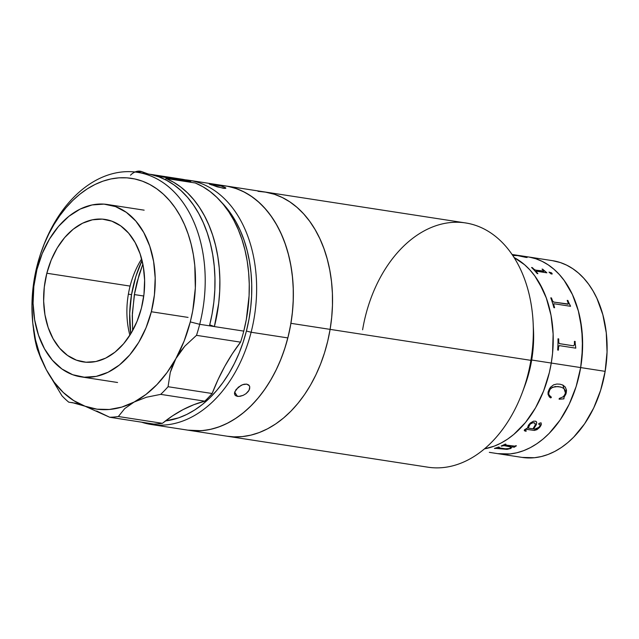 <?xml version="1.0" encoding="UTF-8"?>
<svg xmlns="http://www.w3.org/2000/svg" width="639" height="639" viewBox="0 0 639 639"><rect width="100%" height="100%" fill="white"/><g stroke="black" fill="none" stroke-linecap="round" stroke-linejoin="round"><path stroke-width="0.96" d="M533.277 326.489A99.54 68.884 98.8 0 1 531.68 360.021L530.905 360.348A123.567 85.506 -81.2 0 0 465.599 222.947L264.794 191.972A123.567 85.506 98.8 0 1 330.107 329.373L530.905 360.348L531.68 360.021A99.54 68.884 -81.2 0 0 533.477 329.78L533.134 322.799A123.567 85.506 98.8 0 1 530.905 360.348A123.567 85.506 98.8 0 1 522.406 392.33L524.835 385.78A99.54 68.884 -81.2 0 0 531.68 360.021L551.273 363.048A99.54 68.884 -81.2 0 0 514.02 257.469A99.54 68.884 98.8 0 1 551.273 363.048L552.559 353.367L553.126 334.021L551.018 315.315L546.305 297.974L543.038 290.026L534.803 275.952L529.931 269.962L524.603 264.754L514.02 257.469L524.603 264.754L529.931 269.962L534.803 275.952L539.188 282.662L546.305 297.974L551.018 315.315L553.126 334.021L552.559 353.367L551.273 363.048L531.68 360.021A99.54 68.884 98.8 0 1 523.653 388.855M362.609 329.788A123.567 85.506 98.8 0 1 454.041 222.3A123.567 85.506 98.8 0 1 533.134 322.799M218.818 185.27L227.164 186.189L235.32 188.273L243.195 191.508L250.72 195.869L257.821 201.309L264.426 207.779L270.481 215.215L275.92 223.538L280.697 232.684L284.762 242.548L288.069 253.052L290.601 264.083L292.319 275.529L293.221 287.294L293.285 299.26L292.518 311.313L290.921 323.326A123.567 85.506 98.8 0 1 187.938 430.167L427.914 467.189A123.567 85.506 -81.2 0 0 530.905 360.348L330.107 329.373L327.703 341.242L324.508 352.856L320.562 364.086L315.898 374.845L310.554 385.013L304.595 394.495L298.07 403.209L291.041 411.061L283.572 417.986L275.752 423.905L267.637 428.761L259.314 432.523L250.871 435.135L242.373 436.589L233.906 436.86L227.053 436.197L233.906 436.86L242.373 436.589L250.871 435.135L259.314 432.523L267.637 428.761L275.752 423.905L283.572 417.986L291.041 411.061L298.07 403.209L304.595 394.495L310.554 385.013L315.898 374.845L320.562 364.086L324.508 352.856L327.703 341.242L330.107 329.373A123.567 85.506 98.8 0 1 227.117 436.213A123.567 85.506 -81.2 0 0 330.107 329.373A123.567 85.506 -81.2 0 0 264.794 191.972L225.615 185.925A123.567 85.506 98.8 0 1 290.921 323.326L330.107 329.373L331.697 317.351L330.107 329.373L290.921 323.326L288.516 335.195L285.329 346.809L281.384 358.048L276.711 368.799L271.375 378.967L265.409 388.456L258.883 397.162L251.854 405.022L244.394 411.939L236.566 417.858L228.458 422.722L220.136 426.477L211.685 429.096L203.194 430.542L194.727 430.814L187.874 430.159M258.004 191.317L266.351 192.227L274.498 194.312L282.374 197.555L289.898 201.916L296.999 207.356L303.605 213.825L309.659 221.254L315.099 229.585L319.875 238.73L323.941 248.595L327.248 259.099L329.78 270.121L331.505 281.575L332.4 293.341L332.464 305.306L331.697 317.351L332.464 305.306L332.4 293.341L331.505 281.575L329.78 270.121L327.248 259.099L323.941 248.595L319.875 238.73L315.099 229.585L309.659 221.254L303.605 213.825L296.999 207.356L289.898 201.916L282.374 197.555L274.498 194.312L264.73 191.956M489.37 452.356L490.153 452.476A99.54 68.884 -81.2 0 0 490.704 452.548L491.423 452.66A99.54 68.884 98.8 0 1 490.233 452.492L522.183 457.42A99.54 68.884 -81.2 0 0 605.149 371.355L580.659 367.577L582.56 348.191L581.786 329.077L578.359 310.969L572.424 294.563L564.189 280.489L559.317 274.498L553.989 269.291L548.27 264.905L542.207 261.391L535.865 258.779L529.3 257.102L535.865 258.779L542.207 261.391L548.27 264.905L553.989 269.291L559.317 274.498L564.189 280.489L568.574 287.199L572.424 294.563L578.359 310.969L580.396 319.851L582.512 338.55L581.945 357.896L580.659 367.577L551.273 363.048A99.54 68.884 98.8 0 1 484.49 448.866A99.54 68.884 -81.2 0 0 551.273 363.048L549.34 372.609L543.589 391.012L535.53 407.866L525.466 422.523L513.796 434.424L507.486 439.193L500.952 443.115L494.251 446.142L484.49 448.866L494.251 446.142L500.952 443.115L507.486 439.193L513.796 434.424L525.466 422.523L535.53 407.866L543.589 391.012L549.34 372.609L551.273 363.048L605.149 371.355A99.54 68.884 -81.2 0 0 552.535 260.672L528.054 256.894A99.54 68.884 98.8 0 1 580.659 367.577L576.154 386.491L569.213 404.207L560.107 420.039L549.189 433.386L543.182 438.961L536.872 443.73L530.338 447.643L523.637 450.671L516.831 452.779L509.986 453.946L497.645 453.634L509.986 453.946L516.831 452.779L523.637 450.671L530.338 447.643L536.872 443.73L543.182 438.961L549.189 433.386L560.107 420.039L569.213 404.207L576.154 386.491L580.659 367.577A99.54 68.884 98.8 0 1 497.701 453.642A99.54 68.884 -81.2 0 0 580.659 367.577A99.54 68.884 -81.2 0 0 528.054 256.894L520.585 255.744A99.54 68.884 98.8 0 1 524.819 256.59L527.103 257.365L526.089 257.429L517.47 255.576L513.189 255.52A99.54 68.884 98.8 0 1 513.74 255.72L513.021 255.608A99.54 68.884 -81.2 0 0 512.742 255.504M522.135 457.412L534.476 457.724L541.321 456.558L548.126 454.449L554.828 451.422L561.361 447.508L567.664 442.739L573.678 437.164L584.597 423.817L593.703 407.986L600.644 390.269L605.149 371.355L607.05 351.969L606.275 332.855L602.849 314.747L596.906 298.341L593.064 290.977L588.679 284.267L583.806 278.277L578.479 273.061L572.76 268.684L566.697 265.169L560.355 262.557L552.487 260.664M551.984 274.099L551.305 272.757L549.005 272.174M575.148 341.45A99.54 68.884 98.8 0 1 575.156 343.055L575.787 347.864A99.54 68.884 98.8 0 1 575.779 348.159L559.429 345.635L558.582 346.817A99.54 68.884 98.8 0 1 558.39 350.156L557.679 350.044A99.54 68.884 -81.2 0 0 558.007 338.798L558.718 338.91A99.54 68.884 98.8 0 1 558.718 342.232L559.309 343.614L573.614 345.835L574.429 344.613A99.54 68.884 -81.2 0 0 574.437 341.338L575.148 341.45A99.54 68.884 -81.2 0 1 575.156 343.055L575.108 343.063A99.468 68.836 -81.2 0 0 575.1 341.458A99.468 68.836 98.8 0 1 575.108 343.063L575.739 347.872A99.468 68.836 98.8 0 1 575.731 348.151A99.468 68.836 -81.2 0 0 575.739 347.872L575.787 347.864A99.54 68.884 -81.2 0 1 575.779 348.159M567.911 300.49A99.54 68.884 98.8 0 1 568.406 301.864L570.475 306.033A99.54 68.884 98.8 0 1 570.555 306.289L554.037 303.757L553.765 304.795A99.54 68.884 98.8 0 1 554.596 307.758L553.885 307.647A99.54 68.884 -81.2 0 0 550.77 297.846L551.481 297.958A99.54 68.884 98.8 0 1 552.487 300.793L553.478 301.999L567.783 304.22L568.319 303.988L568.191 303.182A99.54 68.884 -81.2 0 0 567.192 300.378L567.911 300.49M535.41 270.073L543.709 271.343L543.693 270.736A99.54 68.884 -81.2 0 0 542.048 269.099L542.759 269.211A99.54 68.884 98.8 0 1 543.549 269.977L546.72 272.653A99.54 68.884 98.8 0 1 546.864 272.821L536.305 271.2L536.353 271.855A99.54 68.884 98.8 0 1 537.886 273.676L537.175 273.564A99.54 68.884 -81.2 0 0 531.568 267.485L532.287 267.597A99.54 68.884 98.8 0 1 533.932 269.227L535.41 270.073M551.689 272.973L552.2 273.859L551.026 273.891L549.037 272.118L551.689 272.973M519.555 255.584L519.235 255.536A99.54 68.884 -81.2 0 0 518.684 255.464L519.395 255.576A99.54 68.884 98.8 0 1 520.585 255.744M512.302 254.849L515.761 255.153A99.54 68.884 -81.2 0 0 513.788 254.729L512.031 254.458M529.3 257.102L527.998 256.886M558.39 350.156A99.54 68.884 -81.2 0 0 558.582 346.817L558.534 346.825A99.468 68.836 98.8 0 1 558.342 350.148A99.468 68.836 -81.2 0 0 558.534 346.825L559.037 345.675M558.007 338.822L558.67 338.918L558.007 338.822M558.718 338.91L558.007 338.798M559.437 343.654L573.566 345.835L559.261 343.614L558.67 342.232A99.468 68.836 -81.2 0 0 558.67 338.918M573.614 345.835L559.484 343.654M575.1 341.458L574.437 341.354M553.885 307.647A99.54 68.884 -81.2 0 0 550.77 297.846M553.662 302.039L567.783 304.22L553.662 302.039M570.499 306.281A99.468 68.836 -81.2 0 0 570.435 306.065L568.367 301.896A99.468 68.836 -81.2 0 0 567.863 300.53L567.216 300.426M554.54 307.75A99.468 68.836 -81.2 0 0 553.717 304.827L553.845 303.829M568.271 304.02L553.614 302.071L552.447 300.825A99.468 68.836 -81.2 0 0 551.441 297.99L550.786 297.894M570.475 306.033L568.406 301.864L570.475 306.033M536.472 271.216L546.864 272.821M520.865 255.816L514.507 254.841A99.54 68.884 98.8 0 1 516.512 255.273L523.469 256.327A99.54 68.884 -81.2 0 0 522.47 256.103M523.285 256.694L516.496 255.336L523.285 256.694C525.538 257.006 525.593 256.878 523.469 256.327C525.593 256.878 525.538 257.006 523.285 256.694L523.269 256.758C525.53 257.07 525.585 256.95 523.453 256.399M515.625 255.137A99.468 68.836 -81.2 0 1 516.496 255.336L525.026 256.862M513.405 255.672A99.468 68.836 -81.2 0 0 513.173 255.584L512.861 255.368M515.226 255.097A99.468 68.836 98.8 0 1 515.753 255.217L512.35 254.921M515.25 254.985L514.539 254.881M527.071 257.533L524.803 256.662A99.468 68.836 -81.2 0 0 524.299 256.535M515.09 255.001L515.801 255.105M490.153 452.476L489.322 452.348M511.096 447.132L510.912 446.661L504.019 445.663L502.342 445.926A99.54 68.884 98.8 0 1 501.847 446.142L501.136 446.03A99.54 68.884 -81.2 0 0 505.241 444.105L505.96 444.217A99.54 68.884 98.8 0 1 505.473 444.456L504.994 444.8L505.377 445.016L514.882 446.142A99.54 68.884 -81.2 0 0 515.721 445.718L516.432 445.83A99.54 68.884 98.8 0 1 515.729 446.19L514.379 447.132A99.54 68.884 98.8 0 1 514.171 447.228L511.935 446.877L510.896 448.45L507.015 449.377L495.632 448.37A99.54 68.884 98.8 0 1 495.129 448.514L494.418 448.41A99.54 68.884 -81.2 0 0 498.596 447.036L499.315 447.148A99.54 68.884 98.8 0 1 498.819 447.332L498.548 447.731L505.417 448.802L498.724 447.763M510.92 446.725L509.826 448.498L511.032 447.604L510.92 446.725L511.104 447.164M505.034 444.848L505.457 444.393A99.468 68.836 -81.2 0 0 505.856 444.193M494.57 448.362L495.129 448.45A99.468 68.836 -81.2 0 0 495.624 448.306L507.007 449.305L510.888 448.386L511.919 446.813L514.163 447.164A99.468 68.836 -81.2 0 0 514.371 447.068L515.713 446.126A99.468 68.836 -81.2 0 0 516.328 445.814M498.38 447.612L498.811 447.26A99.468 68.836 -81.2 0 0 499.179 447.124M501.24 445.982L501.839 446.078A99.468 68.836 -81.2 0 0 502.326 445.862L504.011 445.591L511.096 447.084M538.965 427.275L534.795 429.128L537.048 428.865L539.659 426.397L540.235 424.695L538.709 424.208L538.949 423.425L538.693 424.192L540.203 424.647M533.693 428.913L536.496 424.288L536.64 422.123L536.009 421.381M525.218 430.542L524.97 430.007L526.041 429.232L533.924 430.366L536.936 429.608L540.434 426.341L541.273 424.655L541.145 422.938M524.252 430.406L525.881 431.229A99.468 68.836 -81.2 0 0 526.24 430.878M528.181 428.058L529.012 425.43L531.113 423.274L533.421 422.643L535.202 423.577M559.093 399.191L563.878 398.832L563.965 397.362L565.858 394.127L562.871 385.069L565.819 394.103L566.481 390.181L565.251 387.05M550.658 396.819L549.029 395.006L548.645 393.193L549.444 390.237L551.034 388.129L555.179 386.531L560.411 386.93M550.73 397.905L551.377 397.202M549.284 396.843L549.963 397.434M562.887 385.077L560.004 384.191L562.935 385.101L565.291 387.066L566.521 390.205L566.194 393.137L564.005 397.386L563.918 398.856L559.133 399.223L559.269 398.44L562.735 397.027L564.253 395.573L565.531 392.873L565.435 390.589L563.862 388.544L561.665 387.33L557.903 386.539L552.439 387.274L549.931 389.486L548.685 393.225L549.069 395.038L551.417 397.234L550.77 397.937L549.324 396.875L548.038 394.335L548.094 392.058L549.356 388.935L550.562 387.202L553.638 384.814L556.896 384.031L560.004 384.191M538.949 423.425L540.961 422.81L541.305 424.703L539.731 427.323L536.96 429.664L534.332 430.43L526.065 429.288L524.946 430.295L526.312 430.886A99.54 68.884 98.8 0 1 525.905 431.285L524.403 430.742L524.507 429.727L527.463 428.002L528.405 425.239L530.33 423.026L533.437 421.205L535.546 421.189L536.672 422.171L536.52 424.336L533.653 428.953L534.795 429.128M505.417 448.802L509.826 448.498M514.882 446.142A99.54 68.884 -81.2 0 0 515.721 445.718M501.136 446.03A99.54 68.884 -81.2 0 0 505.241 444.105M537.175 273.564A99.54 68.884 -81.2 0 0 531.568 267.485M543.893 271.064L535.194 270.097L533.9 269.283A99.468 68.836 -81.2 0 0 532.255 267.653L531.648 267.557M546.768 272.805A99.468 68.836 -81.2 0 0 546.688 272.709L543.517 270.033A99.468 68.836 -81.2 0 0 542.727 269.267L542.12 269.171M537.798 273.66A99.468 68.836 -81.2 0 0 536.321 271.91L536.137 271.263M530.13 424.096L528.173 428.106L532.942 428.841L535.115 425.278L535.226 423.625L534.404 422.842L532.91 422.738L530.13 424.096M143.751 296.017L134.366 294.571L143.751 296.017M134.31 294.883L132.281 315.61L132.608 330.627L132.369 313.206L134.733 292.502L136.962 282.318L142.864 264.155L139.134 274.666L134.31 294.883M131.53 294.643L128.375 294.164L131.53 294.643A96.106 66.504 -81.2 0 0 130.699 333.917L129.693 313.366L131.53 294.643A96.106 66.504 -81.2 0 1 142.034 260.448L135.883 276.383L131.53 294.643M225.064 188.417L217.196 186.844L209.233 183.904L221.07 186.013L225.375 187.602L225.855 188.178L225.064 188.417L223.139 188.257L209.76 184.272L209.233 183.904L211.876 184.112L221.07 186.013L225.375 187.602L225.855 188.178L225.064 188.417M211.645 185.022L211.876 184.112L211.645 185.022M187.834 430.151L201.221 430.71L209.72 429.536L218.187 427.187L226.541 423.689L234.713 419.08L242.612 413.401L250.161 406.708L257.301 399.063L263.947 390.541L270.049 381.227L275.537 371.211L280.361 360.58L284.483 349.445L287.846 337.919A123.567 85.506 -81.2 0 0 225.615 185.925L188.88 180.254A123.567 85.506 98.8 0 1 251.119 332.248L287.846 337.919L290.433 326.098L292.223 314.1L293.181 302.047L293.309 290.058L292.606 278.237L291.072 266.703L288.724 255.56L285.593 244.929L281.703 234.912L277.086 225.591L271.799 217.068L265.88 209.416L259.394 202.723L252.405 197.036L244.969 192.419L237.173 188.92L229.074 186.564M151.203 424.496L187.938 430.167A123.567 85.506 -81.2 0 0 287.846 337.919L251.119 332.248A123.567 85.506 98.8 0 1 151.203 424.496A123.567 85.506 98.8 0 1 141.554 422.171A123.567 85.506 -81.2 0 0 251.119 332.248L246.414 331.042L248.93 319.548L250.664 307.886L251.598 296.169L251.726 284.507L251.039 273.021L249.545 261.806L247.269 250.975L244.226 240.639L240.44 230.895L235.959 221.837L230.815 213.546L221.39 202.14A120.132 83.134 98.8 0 1 246.414 331.042L251.119 332.248A123.567 85.506 -81.2 0 0 185.19 179.807A123.567 85.506 98.8 0 1 188.88 180.254M234.848 394.886L234.489 393.009L236.071 389.518L241.079 385.357L244.026 384.255L246.71 384.119L248.723 384.982L249.745 386.691L249.609 388.951L248.323 391.395L246.063 393.64L243.179 395.349L240.136 396.3L237.42 396.38L234.681 392.114L237.42 396.38L235.456 395.581L234.473 393.576M246.414 331.042L243.139 342.256L239.138 353.079L234.441 363.407L229.105 373.152L223.179 382.21L216.717 390.493L209.776 397.921L202.435 404.431L194.759 409.95L186.812 414.431L178.688 417.834L165.421 420.949A120.132 83.134 98.8 0 0 246.414 331.042M234.745 391.907L238.299 387.21L242.556 384.694L246.71 384.119L249.37 385.74M243.179 395.349L238.714 396.452L235.456 395.581M249.745 386.691L249.106 390.181L246.063 393.64M209.76 184.272L209.233 183.904M141.642 258.931A72.079 49.882 -81.2 0 0 130.092 286.088L46.839 273.244A72.079 49.882 98.8 0 1 105.123 219.433A72.079 49.882 98.8 0 1 141.427 308.094L143.975 294.204L144.606 280.17L143.304 266.551L140.109 253.851L135.148 242.564L128.607 233.131L120.747 225.91L111.857 221.174L102.296 219.113L92.415 219.8L82.599 223.203L73.229 229.209L64.659 237.572L57.222 247.972L51.208 260.017L46.839 273.244L44.291 287.135L43.652 301.161L44.954 314.787L48.149 327.48L53.117 338.766L59.651 348.199L67.518 355.42L76.4 360.156L85.969 362.217L95.85 361.538L105.667 358.128L115.036 352.129L123.607 343.758L131.035 333.358L137.058 321.313L141.427 308.094A72.079 49.882 98.8 0 1 83.142 361.906A72.079 49.882 98.8 0 1 46.839 273.244L130.092 286.088A72.079 49.882 -81.2 0 0 129.877 335.243M151.331 311.744L188.066 317.407L151.331 311.744A87.184 60.33 98.8 0 1 80.841 376.826A87.184 60.33 98.8 0 1 36.926 269.594A87.184 60.33 98.8 0 1 107.424 204.504A87.184 60.33 98.8 0 1 151.331 311.744L146.051 327.735L138.775 342.304L129.781 354.885L119.413 365.005L108.079 372.257L96.209 376.387L84.26 377.21L72.686 374.718L61.935 368.991L52.43 360.252L44.522 348.846L38.516 335.195L34.658 319.835L33.076 303.357L33.843 286.392L36.926 269.594L42.214 253.595L49.491 239.034L58.484 226.446L68.844 216.333L80.179 209.073L92.056 204.951L104.005 204.121L115.571 206.613L126.322 212.34L135.835 221.078L143.743 232.492L149.742 246.135L153.608 261.495L155.181 277.973L154.414 294.938L151.331 311.744M31.95 305.546L31.95 305.658A116.697 80.762 98.8 0 1 37.15 265.481A116.697 80.762 98.8 0 1 42.27 249.05A116.697 80.762 98.8 0 1 148.056 183.601A116.697 80.762 98.8 0 1 190.286 321.904A116.697 80.762 98.8 0 1 175.853 358.679A116.697 80.762 98.8 0 1 134.126 402.035L146.443 397.242L160.693 394.367A123.567 85.506 -81.2 0 0 168.057 386.715L170.286 372.409L172.634 365.42L175.853 358.679L179.966 352.193L184.871 346.106L196.492 335.339L240.568 342.145A123.567 85.506 -81.2 0 0 243.771 331.114L246.319 319.508L249.074 295.889L249.25 284.099L248.619 272.47L247.197 261.103L244.985 250.113L242.005 239.601L238.291 229.657L233.874 220.383L228.802 211.86L223.107 204.16L216.853 197.371L210.095 191.548L202.898 186.74L195.334 182.994L165.948 178.457L165.605 179.807L165.948 178.457L173.512 182.203L180.709 187.011L187.467 192.834L193.721 199.632L199.416 207.324L204.488 215.846L208.905 225.128L212.619 235.064L215.599 245.584L217.811 256.574L219.233 267.933L219.864 279.562L219.688 291.352L218.706 303.198L214.384 326.585L209.488 325.826A123.567 85.506 -81.2 0 0 147.25 173.832L137.457 172.322A123.567 85.506 98.8 0 1 199.695 324.316L209.488 325.826L199.695 324.316A123.567 85.506 98.8 0 1 196.492 335.339L240.568 342.145A123.567 85.506 -81.2 0 0 243.771 331.114A123.567 85.506 -81.2 0 0 195.334 182.994L165.948 178.457A123.567 85.506 98.8 0 1 214.384 326.585L243.771 331.114L209.488 325.826L212.076 314.005L213.857 302.015L214.816 289.962L214.944 277.965L214.241 266.143L212.707 254.61L210.367 243.475L207.236 232.844L203.338 222.819L198.729 213.498L193.433 204.975L187.523 197.331L181.037 190.63L174.04 184.943L166.611 180.334L158.807 176.827L150.716 174.479M42.621 248.132A123.567 85.506 98.8 0 1 137.457 172.322M71.903 402.49L85.011 406.196L109.684 417.251L153.759 424.056A123.567 85.506 -81.2 0 0 162.426 423.322L118.351 416.516A123.567 85.506 98.8 0 1 109.684 417.251L153.759 424.056A123.567 85.506 -81.2 0 0 162.426 423.322L172.594 415.813L183.097 409.591L193.857 404.695L204.776 401.164A171.619 118.766 -81.2 0 0 162.426 423.322L118.351 416.516L124.741 408.577L134.126 402.035L146.443 397.242L160.693 394.367L204.776 401.164A123.567 85.506 -81.2 0 0 212.14 393.512L168.057 386.715A123.567 85.506 98.8 0 1 160.693 394.367L204.776 401.164A123.567 85.506 -81.2 0 0 212.14 393.512L218.075 379.534L224.832 366.235L232.348 353.734L240.568 342.145A171.619 118.766 -81.2 0 0 212.14 393.512L168.057 386.715L170.286 372.409L175.853 358.679L184.871 346.106L196.492 335.339A123.567 85.506 -81.2 0 0 199.695 324.316L190.286 321.904L199.695 324.316A123.567 85.506 -81.2 0 0 154.973 177.882A123.567 85.506 -81.2 0 0 42.965 247.181L42.27 249.05M214.384 326.585L209.728 324.868L214.384 326.585M149.694 174.263L161.443 176.803L161.196 177.77L161.443 176.803L190.829 181.332L161.443 176.803A123.567 85.506 98.8 0 0 152.154 174.591A123.567 85.506 98.8 0 0 149.694 174.263M152.154 174.591L181.54 179.128A123.567 85.506 -81.2 0 1 190.829 181.332L190.59 182.259L190.829 181.332L182.81 179.335L174.607 178.465M68.74 402.171L75.426 403.201L68.74 402.171A123.567 85.506 98.8 0 1 61.903 395.717A123.567 85.506 -81.2 0 0 68.74 402.171L75.674 403.257L85.011 406.196A116.697 80.762 98.8 0 1 46.288 369.669L61.903 395.717L46.288 369.669L40.033 355.452L35.496 339.796L32.781 323.07L31.95 305.658L33.332 285.441L37.15 265.481L40.337 254.586L44.219 244.066L48.78 234.034L53.964 224.569L59.723 215.774L66.001 207.723L72.742 200.51L79.875 194.184L87.335 188.825L95.051 184.471L102.943 181.164L110.938 178.952L118.966 177.834L126.937 177.842L134.781 178.96L142.425 181.18L149.79 184.487L156.811 188.848L163.416 194.216L169.543 200.542L175.134 207.763L180.126 215.814L184.487 224.616L188.162 234.082L191.117 244.122L193.337 254.642L194.783 265.536L195.326 288.029L192.738 310.738L190.286 321.904L184.144 341.01L175.853 358.679L167.043 372.537L156.994 384.558L145.932 394.471L134.126 402.035A116.697 80.762 98.8 0 1 85.011 406.196L87.343 407.083M96.657 410.997L109.684 417.251A123.567 85.506 -81.2 0 0 118.351 416.516L124.741 408.577L134.126 402.035L121.841 407.075L109.365 409.471L97 409.176L85.011 406.196L73.701 400.597L63.317 392.506L54.107 382.114L46.288 369.669A116.697 80.762 98.8 0 1 32.142 314.715A116.697 80.762 98.8 0 1 31.95 305.658L31.95 305.777M33.492 329.7L34.634 337.552A123.567 85.506 -81.2 0 0 37.166 348.854L40.816 358.319L46.288 369.669L40.816 358.319L37.166 348.854A123.567 85.506 98.8 0 1 34.634 337.552L33.492 329.7M32.166 315.091L32.621 321.689M134.478 171.939L141.794 171.627A15.448 11.039 110.2 0 0 135.021 172.003M130.508 175.19A15.448 11.039 -69.8 0 1 141.475 171.516M144.158 210.167L107.424 204.504M117.568 382.497L80.841 376.826M141.794 171.627L148.216 173.992"/></g></svg>
